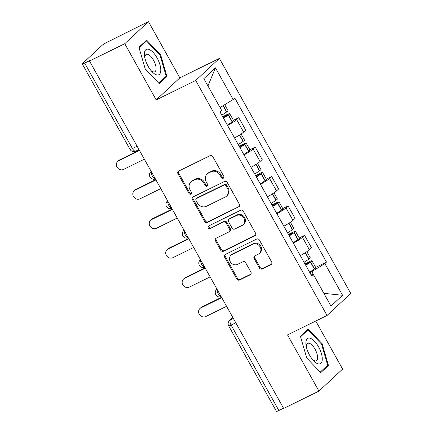 <?xml version="1.0" encoding="UTF-8"?>
<svg xmlns="http://www.w3.org/2000/svg" width="433" height="433" viewBox="0 0 433 433"><rect width="100%" height="100%" fill="white"/><g stroke="black" fill="none" stroke-linecap="round" stroke-linejoin="round"><path stroke-width="0.65" d="M223.293 178.228A1.494 1.348 -133 0 0 223.791 176.334L212.798 156.665A2.133 1.921 -133 0 0 210.021 155.669L178.705 171.062A2.133 1.921 -133 0 0 177.995 173.768L188.988 193.437A1.494 1.348 -133 0 0 191.229 193.935A1.494 1.348 -133 0 0 191.424 192.241L190.006 189.697A6.831 6.154 -133 0 1 190.915 181.957A6.831 6.154 -133 0 1 192.263 181.037L194.872 179.749A6.831 6.154 -133 0 1 203.748 182.937L205.172 185.486A1.494 1.348 -133 0 0 207.407 185.979A1.494 1.348 -133 0 0 207.607 184.285L206.184 181.741A6.831 6.154 -133 0 1 207.098 174.006A6.831 6.154 -133 0 1 208.441 173.081L211.05 171.798A6.831 6.154 -133 0 1 219.932 174.986L221.355 177.53A1.494 1.348 -133 0 0 223.293 178.228M259.351 267.94A2.133 1.921 -133 0 0 262.127 268.936L270.912 264.617A2.133 1.921 -133 0 0 271.615 261.911L259.41 240.066A2.133 1.921 -133 0 0 256.634 239.07L225.317 254.463A2.133 1.921 -133 0 0 224.608 257.17L236.819 279.02A2.133 1.921 -133 0 0 239.595 280.016L250.209 274.798A2.133 1.921 -133 0 0 250.913 272.092L245.684 262.739A2.133 1.921 -133 0 0 242.913 261.743L237.647 264.33A5.71 5.147 -133 0 1 230.632 262.301A5.71 5.147 -133 0 1 230.989 255.199A5.71 5.147 -133 0 1 232.115 254.425L252.731 244.293A5.71 5.147 -133 0 1 259.746 246.323A5.71 5.147 -133 0 1 259.389 253.424A5.71 5.147 -133 0 1 258.268 254.198L254.831 255.887A2.133 1.921 -133 0 0 254.128 258.593L259.351 267.94L260.038 267.296A2.133 1.921 -133 0 0 262.815 268.292L271.605 263.973A2.133 1.921 -133 0 0 271.632 263.962M156.183 99.899L179.857 77.853L148.443 21.65L124.769 43.695L156.183 99.899L195.711 80.468L327.05 315.478L287.523 334.909L318.937 391.113L283.658 408.454L89.496 61.031L90.183 60.393L84.689 63.094L132.438 148.535A4.352 1.819 63.8 0 0 135.74 151.149L138.971 149.564M124.769 43.695L89.496 61.031M238.735 207.039A2.133 1.921 -133 0 0 239.438 204.333L227.228 182.488A2.133 1.921 -133 0 0 224.456 181.492L193.134 196.891A2.133 1.921 -133 0 0 192.431 199.597L204.641 221.442A2.133 1.921 -133 0 0 207.412 222.438L239.422 206.4A2.133 1.921 -133 0 0 239.454 206.384M243.319 211.277L255.53 233.122A2.133 1.921 -133 0 1 254.821 235.828L223.504 251.227A2.133 1.921 -133 0 1 220.727 250.231L215.504 240.878A2.133 1.921 -133 0 1 216.208 238.172L228.911 231.931A2.133 1.921 -133 0 0 229.614 229.225L226.15 223.022A2.133 1.921 -133 0 0 223.374 222.026L210.151 228.527A1.494 1.348 -133 0 1 208.408 226.134A1.494 1.348 -133 0 1 208.701 225.934L240.542 210.281A2.133 1.921 -133 0 1 243.319 211.277M148.443 21.65L106.983 42.331A4.352 0.493 -29.2 0 0 102.058 45.362L82.524 63.548A4.352 0.493 -29.2 0 0 82.27 63.927A4.352 0.493 -29.2 0 0 84.689 63.094M179.857 77.853L219.385 58.423L350.73 293.433L327.05 315.478M318.937 391.113L342.611 369.073L315.76 321.026M283.528 408.216L278.857 410.511A4.352 0.493 150.8 0 1 276.438 411.35L228.689 325.908A4.352 0.493 -29.2 0 0 231.103 325.075L278.857 410.511M234.524 137.905A10.002 1.137 -29.2 0 0 243.627 132.081L236.672 119.632A10.002 1.137 150.8 0 1 227.569 125.456M236.672 119.632L238.778 117.673L233.436 120.298M243.627 132.081L245.733 130.122L238.778 117.673M249.879 149.721L255.221 147.096L253.116 149.055A10.002 1.137 150.8 0 1 244.012 154.879M250.972 167.327A10.002 1.137 -29.2 0 0 260.071 161.504L262.176 159.544L255.221 147.096M266.322 179.143L271.664 176.518L269.559 178.477A10.002 1.137 150.8 0 1 260.455 184.301M267.415 196.75A10.002 1.137 -29.2 0 0 276.519 190.926L278.625 188.967L271.664 176.518M282.765 208.571L288.107 205.94L286.002 207.905A10.002 1.137 150.8 0 1 276.904 213.723M283.859 226.172A10.002 1.137 -29.2 0 0 292.962 220.354L295.068 218.389L288.107 205.94M299.214 237.993L304.556 235.368L302.45 237.327A10.002 1.137 150.8 0 1 293.347 243.151M300.302 255.594A10.002 1.137 -29.2 0 0 309.406 249.776L311.511 247.817L304.556 235.368M220.04 107.568L207.927 85.896M323.879 293.368L311.82 271.621L324.869 263.6L342.579 295.284L330.985 306.082L313.275 274.398L311.652 275.908L219.942 111.817L221.566 110.307L203.856 78.617L215.455 67.819L233.165 99.509L220.11 107.53M324.869 263.6L326.493 262.089L234.783 97.999L233.165 99.509M195.711 80.468L219.385 58.423M166.965 76.527L160.638 54.747L146.619 40.123L138.928 47.289L145.255 69.069L159.274 83.688L166.965 76.527L164.648 77.664M328.452 365.479L322.125 343.699L308.107 329.075L300.415 336.235L306.743 358.021L320.761 372.64L328.452 365.479L326.141 366.616M323.868 293.347L342.579 295.284M311.82 271.621L309.811 272.611M315.657 267.415L326.493 262.089M313.275 274.398L311.067 274.863M215.455 67.819L207.986 85.842M159.972 55.072L160.638 54.747M321.465 344.024L322.125 343.699M223.872 177.633A1.494 1.348 -133 0 1 222.042 176.886L220.619 174.342A6.831 6.154 -133 0 0 211.742 171.154L211.05 171.798M207.098 174.006L207.786 173.362A6.831 6.154 -133 0 1 209.134 172.437L211.742 171.154M190.915 181.957L191.608 181.319A6.831 6.154 -133 0 1 192.95 180.393L195.559 179.11A6.831 6.154 -133 0 1 204.441 182.298L205.864 184.842A1.494 1.348 -133 0 0 207.688 185.589M178.672 171.078A2.133 1.921 -133 0 0 178.688 173.124L189.681 192.799A1.494 1.348 -133 0 0 191.505 193.546M193.107 196.901A2.133 1.921 -133 0 0 193.123 198.953L205.329 220.798A2.133 1.921 -133 0 0 208.105 221.793L239.422 206.4M225.934 185.725A1.494 1.348 -133 0 0 223.991 185.026L196.501 198.541A1.494 1.348 -133 0 0 196.003 200.436L197.508 203.12A6.831 6.154 -133 0 0 206.384 206.303L225.176 197.069A6.831 6.154 -133 0 0 226.519 196.144A6.831 6.154 -133 0 0 227.433 188.409L225.934 185.725L226.621 185.08A1.494 1.348 -133 0 0 224.678 184.382L223.991 185.026M196.203 198.742L196.896 198.097A1.494 1.348 -133 0 1 197.188 197.897L224.678 184.382M226.519 196.144L227.211 195.499A6.831 6.154 -133 0 0 228.121 187.765L227.433 188.409M226.621 185.08L228.121 187.765M216.181 238.188A2.133 1.921 -133 0 0 216.197 240.239L221.42 249.587A2.133 1.921 -133 0 0 224.197 250.583L255.513 235.189A2.133 1.921 -133 0 0 255.546 235.173M229.333 231.639L230.02 231A2.133 1.921 -133 0 0 230.307 228.581L226.838 222.378A2.133 1.921 -133 0 0 224.067 221.382L210.151 228.527M208.825 225.874A1.494 1.348 -133 0 0 210.844 227.882M242.09 225.452A5.71 5.147 -133 0 0 243.216 224.678A5.71 5.147 -133 0 0 243.568 217.577A5.71 5.147 -133 0 0 236.553 215.547L229.29 219.114A2.133 1.921 -133 0 0 228.586 221.826L232.05 228.023A2.133 1.921 -133 0 0 234.827 229.019L242.09 225.452M243.216 224.678L243.903 224.034A5.71 5.147 -133 0 0 244.261 216.933A5.71 5.147 -133 0 0 237.246 214.903L236.553 215.547M228.873 219.407L229.56 218.762A2.133 1.921 -133 0 1 229.983 218.476L237.246 214.903M254.799 255.903A2.133 1.921 -133 0 0 254.815 257.949L260.038 267.296M259.389 253.424L260.081 252.78A5.71 5.147 -133 0 0 260.439 245.679A5.71 5.147 -133 0 0 253.424 243.649L252.731 244.293M230.989 255.199L231.682 254.555A5.71 5.147 -133 0 1 232.802 253.781L253.424 243.649M225.284 254.48A2.133 1.921 -133 0 0 225.301 256.531L237.511 278.376A2.133 1.921 -133 0 0 240.283 279.372L250.896 274.154A2.133 1.921 -133 0 0 250.929 274.138M222.843 117.002L225.782 115.562A2.663 0.303 150.8 0 1 227.26 115.048A2.663 0.303 150.8 0 1 226.648 115.643L226.459 115.773A13.699 1.559 150.8 0 1 223.325 117.857M117.7 161.428L118.599 160.594A5.001 4.509 47 0 1 119.578 159.918L118.685 160.751A5.001 4.509 -133 0 0 117.7 161.428A5.001 4.509 -133 0 0 117.386 167.652A5.001 4.509 -133 0 0 123.529 169.427L144.129 159.306M223.493 118.16A16.53 1.878 -29.2 0 0 228.278 115.026L228.462 114.897A5.494 0.622 -29.2 0 0 229.728 113.668A5.494 0.622 -29.2 0 0 226.681 114.723L222.67 116.694M227.341 125.045A16.53 1.878 -29.2 0 0 232.126 121.911L232.31 121.776A5.494 0.622 -29.2 0 0 233.576 120.553L229.728 113.668M224.716 104.699L228.045 110.648A5.494 0.622 150.8 0 1 226.773 111.876L226.589 112.006A16.53 1.878 150.8 0 1 221.804 115.146M119.578 159.918L139.334 150.208M149.309 168.058L139.924 151.269M118.685 160.751L139.507 150.516M144.411 53.551A14.137 5.916 63.8 0 0 144.595 56.517A14.137 5.916 63.8 0 0 152.113 71.808A14.137 5.916 63.8 0 0 160.767 70.611A14.137 5.916 63.8 0 0 153.049 52.333A14.137 5.916 63.8 0 0 144.411 53.551M151.047 70.611A9.678 4.049 63.8 0 0 154.76 71.797A9.678 4.049 63.8 0 0 156.091 68.95A9.678 4.049 63.8 0 0 152.578 58.65A9.678 4.049 63.8 0 0 146.224 54.428A9.678 4.049 63.8 0 0 144.893 57.275A9.678 4.049 63.8 0 0 144.898 58.092M139.09 47.841L146.462 40.978L160.042 55.143L166.175 76.246L158.754 83.152M144.86 41.763L146.462 40.978M305.904 342.503A14.137 5.916 63.8 0 0 306.088 345.469A14.137 5.916 63.8 0 0 313.6 360.759A14.137 5.916 63.8 0 0 322.255 359.563A14.137 5.916 63.8 0 0 314.542 341.285A14.137 5.916 63.8 0 0 305.904 342.503M312.539 359.563A9.678 4.049 63.8 0 0 316.252 360.749A9.678 4.049 63.8 0 0 317.578 357.902A9.678 4.049 63.8 0 0 314.066 347.602A9.678 4.049 63.8 0 0 307.711 343.38A9.678 4.049 63.8 0 0 306.385 346.227A9.678 4.049 63.8 0 0 306.385 347.044M300.578 336.793L307.95 329.93L321.53 344.094L327.662 365.198L320.247 372.104M306.348 330.715L307.95 329.93M239.287 146.424L242.226 144.985A2.663 0.303 150.8 0 1 243.703 144.47A2.663 0.303 150.8 0 1 243.092 145.066L242.908 145.196A13.699 1.559 150.8 0 1 239.768 147.28M134.143 190.856L135.042 190.017A5.001 4.509 47 0 1 136.027 189.34L135.128 190.174A5.001 4.509 -133 0 0 134.143 190.856A5.001 4.509 -133 0 0 133.829 197.075A5.001 4.509 -133 0 0 139.978 198.85L160.573 188.728M239.936 147.583A16.53 1.878 -29.2 0 0 244.721 144.449L244.905 144.319A5.494 0.622 -29.2 0 0 246.171 143.09A5.494 0.622 -29.2 0 0 243.124 144.146L239.113 146.116M243.784 154.467A16.53 1.878 -29.2 0 0 248.569 151.334L248.753 151.204A5.494 0.622 -29.2 0 0 250.02 149.975L246.171 143.09M241.094 134.003L244.488 140.076A5.494 0.622 150.8 0 1 243.222 141.299L243.032 141.434A16.53 1.878 150.8 0 1 238.247 144.568M136.027 189.34L155.777 179.63M165.752 197.48L156.367 180.691M135.128 190.174L155.95 179.939M255.735 175.852L258.669 174.407A2.663 0.303 150.8 0 1 260.152 173.893A2.663 0.303 150.8 0 1 259.535 174.488L259.351 174.618A13.699 1.559 150.8 0 1 256.212 176.707M150.587 220.278L151.485 219.439A5.001 4.509 47 0 1 152.47 218.762L151.572 219.601A5.001 4.509 -133 0 0 150.587 220.278A5.001 4.509 -133 0 0 150.278 226.497A5.001 4.509 -133 0 0 156.421 228.278L177.016 218.151M256.379 177.01A16.53 1.878 -29.2 0 0 261.164 173.871L261.348 173.741A5.494 0.622 -29.2 0 0 262.62 172.513A5.494 0.622 -29.2 0 0 259.567 173.573L255.562 175.538M260.228 183.895A16.53 1.878 -29.2 0 0 265.012 180.756L265.196 180.626A5.494 0.622 -29.2 0 0 266.463 179.397L262.62 172.513M257.538 163.425L260.931 169.498A5.494 0.622 150.8 0 1 259.665 170.721L259.481 170.856A16.53 1.878 150.8 0 1 254.696 173.99M152.47 218.762L172.22 209.052M182.196 226.903L172.816 210.119M151.572 219.601L172.394 209.366M272.178 205.274L275.112 203.829A2.663 0.303 150.8 0 1 276.595 203.315A2.663 0.303 150.8 0 1 275.978 203.911L275.794 204.046A13.699 1.559 150.8 0 1 272.655 206.13M167.03 249.7L167.928 248.861A5.001 4.509 47 0 1 168.913 248.185L168.015 249.024A5.001 4.509 -133 0 0 167.03 249.7A5.001 4.509 -133 0 0 166.721 255.919A5.001 4.509 -133 0 0 172.864 257.7L193.459 247.573M272.822 206.433A16.53 1.878 -29.2 0 0 277.607 203.294L277.797 203.164A5.494 0.622 -29.2 0 0 279.063 201.94A5.494 0.622 -29.2 0 0 276.01 202.996L272.005 204.966M276.671 213.317A16.53 1.878 -29.2 0 0 281.455 210.178L281.639 210.048A5.494 0.622 -29.2 0 0 282.911 208.82L279.063 201.94M273.981 192.847L277.374 198.92A5.494 0.622 150.8 0 1 276.108 200.149L275.924 200.279A16.53 1.878 150.8 0 1 271.139 203.413M168.913 248.185L188.664 238.48M198.639 256.325L189.259 239.541M168.015 249.024L188.837 238.789M288.622 234.697L291.555 233.252A2.663 0.303 150.8 0 1 293.038 232.743A2.663 0.303 150.8 0 1 292.421 233.333L292.237 233.468A13.699 1.559 150.8 0 1 289.098 235.552M183.473 279.123L184.371 278.289A5.001 4.509 47 0 1 185.356 277.613L184.458 278.446A5.001 4.509 -133 0 0 183.473 279.123A5.001 4.509 -133 0 0 183.164 285.342A5.001 4.509 -133 0 0 189.308 287.122L209.902 276.996M289.271 235.855A16.53 1.878 -29.2 0 0 294.056 232.721L294.24 232.586A5.494 0.622 -29.2 0 0 295.506 231.363A5.494 0.622 -29.2 0 0 292.454 232.418L288.448 234.388M293.114 242.74A16.53 1.878 -29.2 0 0 297.899 239.606L298.088 239.471A5.494 0.622 -29.2 0 0 299.355 238.247L295.506 231.363M290.424 222.27L293.818 228.343A5.494 0.622 150.8 0 1 292.551 229.571L292.367 229.701A16.53 1.878 150.8 0 1 287.582 232.835M185.356 277.613L205.107 267.903M215.082 285.748L205.702 268.963M184.458 278.446L205.28 268.211M305.065 264.119L308.004 262.674A2.663 0.303 150.8 0 1 309.481 262.165A2.663 0.303 150.8 0 1 308.87 262.761L308.68 262.891A13.699 1.559 150.8 0 1 305.541 264.974M199.922 308.545L200.815 307.711A5.001 4.509 47 0 1 201.8 307.035L200.901 307.868A5.001 4.509 -133 0 0 199.922 308.545A5.001 4.509 -133 0 0 199.608 314.769A5.001 4.509 -133 0 0 205.751 316.545L226.345 306.423M305.714 265.277A16.53 1.878 -29.2 0 0 310.499 262.144L310.683 262.008A5.494 0.622 -29.2 0 0 311.949 260.785A5.494 0.622 -29.2 0 0 308.897 261.841L304.892 263.811M309.563 272.162A16.53 1.878 -29.2 0 0 314.347 269.028L314.531 268.893A5.494 0.622 -29.2 0 0 315.798 267.67L311.949 260.785M306.867 251.692L310.261 257.765A5.494 0.622 150.8 0 1 308.994 258.994L308.81 259.123A16.53 1.878 150.8 0 1 304.026 262.263M201.8 307.035L221.55 297.325M231.525 315.17L222.145 298.386M200.901 307.868L221.723 297.633M232.916 317.654L230.378 320.014A4.352 1.819 63.8 0 0 231.103 325.075L235.779 322.774M233.403 318.526L230.378 320.014A4.352 3.919 47 0 0 229.522 320.604A4.352 4.352 0 0 0 228.689 325.908M292.962 220.354L286.002 207.905M276.519 190.926L269.559 178.477M260.071 161.504L253.116 149.055M309.406 249.776L302.45 237.327M151.371 171.755A4.352 1.819 63.8 0 0 152.427 176.215A4.352 1.819 63.8 0 0 155.377 178.916M151.187 171.425L150.846 171.744A4.352 3.919 47 0 1 151.204 171.452M167.82 201.177A4.352 1.819 63.8 0 0 168.875 205.637A4.352 1.819 63.8 0 0 171.82 208.338M184.263 230.6A4.352 1.819 63.8 0 0 185.319 235.059A4.352 1.819 63.8 0 0 188.263 237.76M200.706 260.027A4.352 1.819 63.8 0 0 201.762 264.482A4.352 1.819 63.8 0 0 204.706 267.183M217.149 289.45A4.352 1.819 63.8 0 0 218.205 293.904A4.352 1.819 63.8 0 0 221.149 296.605M167.636 200.847L167.29 201.166A4.352 3.919 47 0 1 167.647 200.874M184.079 230.269L183.733 230.594A4.352 3.919 47 0 1 184.095 230.296M200.522 259.697L200.176 260.017A4.352 3.919 47 0 1 200.539 259.724M216.965 289.12L216.624 289.439A4.352 3.919 47 0 1 216.982 289.147M137.109 146.235L132.438 148.535A4.352 0.493 -29.2 0 1 130.024 149.369A4.352 4.352 0 0 0 135.74 151.149M220.619 174.342L219.932 174.986M209.134 172.437L208.441 173.081M205.864 184.842L205.172 185.486M204.441 182.298L203.748 182.937M195.559 179.11L194.872 179.749M192.95 180.393L192.263 181.037M189.681 192.799L188.988 193.437M178.688 173.124L177.995 173.768M222.042 176.886L221.355 177.53M208.105 221.793L207.412 222.438M205.329 220.798L204.641 221.442M193.123 198.953L192.431 199.597M197.188 197.897L196.501 198.541M255.513 235.189L254.821 235.828M224.197 250.583L223.504 251.227M221.42 249.587L220.727 250.231M216.197 240.239L215.504 240.878M230.307 228.581L229.614 229.225M226.838 222.378L226.15 223.022M224.067 221.382L223.374 222.026M229.983 218.476L229.29 219.114M254.815 257.949L254.128 258.593M232.802 253.781L232.115 254.425M250.896 274.154L250.209 274.798M240.283 279.372L239.595 280.016M237.511 278.376L236.819 279.02M225.301 256.531L224.608 257.17M271.605 263.973L270.912 264.617M262.815 268.292L262.127 268.936M232.31 121.776L228.462 114.897M226.773 111.876L223.266 105.592M226.589 112.006L223.071 105.712M232.126 121.911L228.278 115.026M226.058 116.055L225.782 115.562M248.753 151.204L244.905 144.319M243.222 141.299L239.66 134.934M243.032 141.434L239.471 135.053M248.569 151.334L244.721 144.449M242.502 145.477L242.226 144.985M265.196 180.626L261.348 173.741M259.665 170.721L256.103 164.356M259.481 170.856L255.914 164.475M265.012 180.756L261.164 173.871M258.945 174.905L258.669 174.407M281.639 210.048L277.797 203.164M276.108 200.149L272.546 193.778M275.924 200.279L272.357 193.897M281.455 210.178L277.607 203.294M275.393 204.327L275.112 203.829M298.088 239.471L294.24 232.586M292.551 229.571L288.995 223.201M292.367 229.701L288.8 223.32M297.899 239.606L294.056 232.721M291.837 233.75L291.555 233.252M314.531 268.893L310.683 262.008M308.994 258.994L305.438 252.623M308.81 259.123L305.243 252.748M314.347 269.028L310.499 262.144M308.28 263.172L308.004 262.674M150.846 171.744A4.352 4.352 0 0 0 155.409 178.975M167.29 201.166A4.352 4.352 0 0 0 171.852 208.397M183.733 230.594A4.352 4.352 0 0 0 188.295 237.82M200.176 260.017A4.352 4.352 0 0 0 204.739 267.242M216.624 289.439A4.352 4.352 0 0 0 221.187 296.665M229.522 320.604L232.835 317.519M130.024 149.369L82.27 63.927"/></g></svg>
